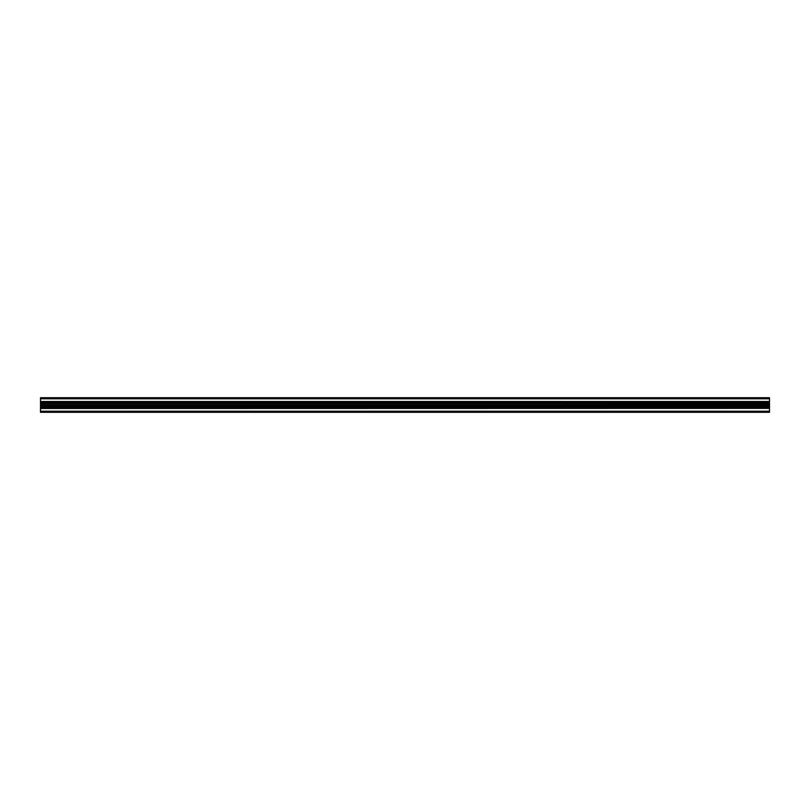 <?xml version="1.0" encoding="UTF-8"?>
<svg xmlns="http://www.w3.org/2000/svg" width="810" height="810" viewBox="0 0 810 810"><rect width="100%" height="100%" fill="white"/><g stroke="black" fill="none" stroke-linecap="round" stroke-linejoin="round"><path stroke-width="1.21" d="M769.5 401.476L40.5 401.476L40.5 402.752L769.5 402.752L769.5 398.803L40.5 398.803L40.5 397.71L769.5 397.71L769.5 398.803M40.5 408.392L769.5 408.392L40.5 408.524L40.5 407.248L769.5 407.248L769.5 405.243L40.5 405.243L40.5 406.387L769.5 406.387M40.5 411.197L40.5 412.29L769.5 412.29L769.5 411.197L40.5 411.197L40.5 408.524M40.5 407.248L40.5 406.387M40.5 405.243L769.5 405.132L769.5 402.752M769.5 404.757L40.5 405.132M40.5 404.757L40.5 403.613L769.5 403.613M40.5 402.752L40.5 403.613M40.5 401.476L40.5 398.803M769.5 408.392L769.5 407.248M769.5 408.524L769.5 411.197M40.5 405L769.5 405M40.5 402.702L769.5 402.702M40.5 407.298L769.5 407.298M40.5 404.868L769.5 404.868M40.5 401.608L769.5 401.608"/></g></svg>
